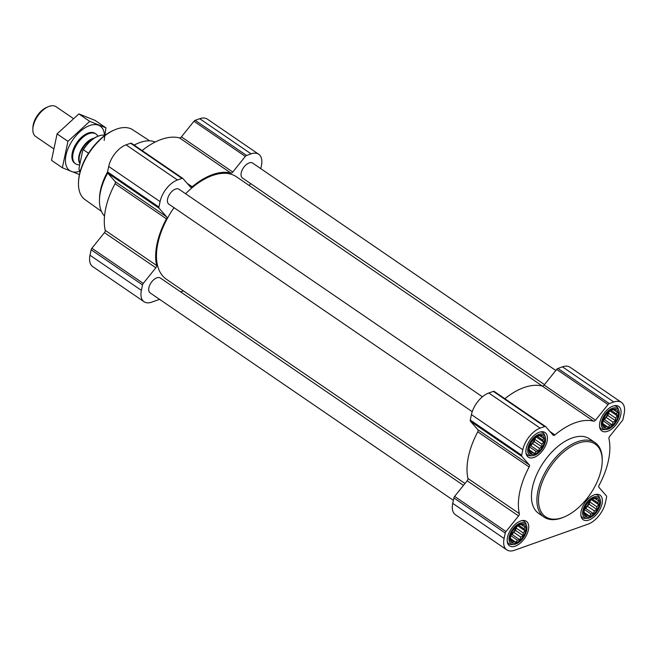 <?xml version="1.0" encoding="UTF-8"?>
<svg xmlns="http://www.w3.org/2000/svg" width="657" height="657" viewBox="0 0 657 657"><rect width="100%" height="100%" fill="white"/><g stroke="black" fill="none" stroke-linecap="round" stroke-linejoin="round"><path stroke-width="0.99" d="M602.617 421.416A10.947 6.012 124.4 0 0 612.447 425.342A10.947 6.012 124.4 0 0 615.823 409.311A10.947 6.012 124.4 0 0 602.617 421.416M602.896 422.55L602.773 421.145L604.678 416.39L608.037 412.21L611.946 409.738L615.354 409.615L615.469 411.019L617.35 411.89L616.422 413.959L617.399 415.955L615.56 418.049L615.494 420.71L613.112 422.196L612.135 424.882L609.745 425.284L608.226 427.362L606.354 426.492L604.818 427.485L603.84 425.49L602.822 425.202L602.896 422.55M528.984 447.565A10.947 6.012 124.4 0 0 538.814 451.49A10.947 6.012 124.4 0 0 542.189 435.46A10.947 6.012 124.4 0 0 528.984 447.565M529.255 448.698L529.14 447.294L531.045 442.539L534.404 438.359L538.313 435.878L541.721 435.763L541.836 437.168L543.717 438.038L542.789 440.108L543.766 442.095L541.926 444.198L541.861 446.85L539.479 448.345L538.502 451.031L536.112 451.433L534.593 453.511L532.72 452.64L531.184 453.626L530.207 451.638L529.189 451.351L529.255 448.698M510.275 536.309A10.947 6.012 124.4 0 0 520.106 540.235A10.947 6.012 124.4 0 0 523.489 524.204A10.947 6.012 124.4 0 0 510.275 536.309M510.555 537.442L510.44 536.038L512.345 531.283L515.704 527.103L519.605 524.623L523.013 524.508L523.136 525.912L525.017 526.783L524.089 528.852L525.066 530.848L523.227 532.942L523.153 535.603L520.779 537.089L519.802 539.775L517.412 540.177L515.893 542.255L514.012 541.384L512.485 542.37L511.507 540.383L510.489 540.095L510.555 537.442M583.909 510.169A10.947 6.012 124.4 0 0 593.739 514.094A10.947 6.012 124.4 0 0 597.123 498.055A10.947 6.012 124.4 0 0 583.909 510.169M584.188 511.294L584.073 509.889L585.978 505.134L589.337 500.963L593.238 498.482L596.646 498.367L596.77 499.772L598.65 500.642L597.722 502.712L598.699 504.699L596.86 506.802L596.786 509.454L594.413 510.949L593.435 513.634L591.045 514.037L589.526 516.115L587.645 515.236L586.118 516.23L585.141 514.234L584.122 513.955L584.188 511.294M159.577 299.354L151.71 302.146A19.743 10.841 -55.6 0 1 144.08 301.744A19.743 10.841 -55.6 0 1 141.378 290.361L142.528 284.908A2.258 1.24 -55.6 0 1 143.275 283.397L155.824 267.777A2.258 1.24 -55.6 0 0 156.596 265.485A63.187 34.69 -55.6 0 1 166.426 218.838A2.258 1.24 -55.6 0 0 166.574 216.761L159.109 208.253A2.258 1.24 -55.6 0 1 158.928 207.07L160.078 201.617A19.743 10.841 -55.6 0 1 177.456 179.993L181.973 178.392A2.258 1.24 -55.6 0 1 182.851 178.441A2.258 1.24 -55.6 0 1 182.975 178.556L190.448 187.064A2.258 1.24 -55.6 0 0 190.579 187.179A2.258 1.24 -55.6 0 0 192.181 186.785A63.187 34.69 -55.6 0 1 230.886 173.046A2.258 1.24 -55.6 0 0 232.775 172.035L245.324 156.415A2.258 1.24 -55.6 0 1 246.564 155.463L251.089 153.853A19.743 10.841 -55.6 0 1 258.718 154.255A19.743 10.841 -55.6 0 1 261.42 165.63L260.788 168.66M144.08 301.744L92.711 266.594A19.743 10.841 -55.6 0 1 90.001 255.22L91.151 249.767A2.258 1.24 -55.6 0 1 91.898 248.256L104.455 232.635L155.824 267.777M131.605 143.407A2.258 1.24 -55.6 0 0 131.474 143.292A2.258 1.24 -55.6 0 0 130.603 143.251L126.078 144.852A19.743 10.841 -55.6 0 0 108.709 166.476L107.559 171.92A2.258 1.24 -55.6 0 0 107.732 173.111L115.205 181.619A2.258 1.24 -55.6 0 1 115.049 183.697A63.187 34.69 -55.6 0 0 105.219 230.344A2.258 1.24 -55.6 0 1 104.455 232.635M142.117 150.568A63.187 34.69 -55.6 0 1 179.509 137.904L230.886 173.046M258.718 154.255L207.341 119.114A19.743 10.841 -55.6 0 0 199.712 118.712L195.186 120.313A2.258 1.24 -55.6 0 0 193.955 121.274L181.398 136.894A2.258 1.24 -55.6 0 1 179.509 137.904M250.67 183.615L249.167 185.488M183.418 290.887L180.626 291.88M544.472 384.6L242.474 178.006A9.026 4.952 -55.6 0 1 243.476 167.757A9.026 4.952 -55.6 0 1 252.666 163.1L555.814 370.482M453.371 500.33L150.133 292.891A9.026 4.952 -55.6 0 1 151.143 282.65A9.026 4.952 -55.6 0 1 160.333 277.993L463.481 485.375M472.235 411.701L168.841 204.146A9.026 4.952 -55.6 0 1 169.843 193.897A9.026 4.952 -55.6 0 1 179.032 189.249L482.427 396.795M464.984 483.503L166.361 279.217A62.062 34.074 -55.6 0 1 174.015 207.694M185.611 193.749A62.062 34.074 -55.6 0 1 236.438 176.774L542.378 386.061M504.1 538.502L505.249 533.049A2.258 1.24 -55.6 0 1 505.997 531.538L518.554 515.917A2.258 1.24 -55.6 0 0 519.317 513.626A63.187 34.69 -55.6 0 1 529.148 466.979A2.258 1.24 -55.6 0 0 529.304 464.901L521.839 456.393A2.258 1.24 -55.6 0 1 521.658 455.211L522.808 449.758A19.743 10.841 -55.6 0 1 540.177 428.134L544.702 426.533A2.258 1.24 -55.6 0 1 545.573 426.574A2.258 1.24 -55.6 0 1 545.704 426.689L553.178 435.205A2.258 1.24 -55.6 0 0 553.301 435.32A2.258 1.24 -55.6 0 0 554.91 434.926A63.187 34.69 -55.6 0 1 593.608 421.186A2.258 1.24 -55.6 0 0 595.497 420.176L608.053 404.556A2.258 1.24 -55.6 0 1 609.294 403.595L613.81 401.994A19.743 10.841 -55.6 0 1 621.44 402.396A19.743 10.841 -55.6 0 1 624.15 413.77L623 419.223A2.258 1.24 -55.6 0 1 622.253 420.735L609.696 436.355A2.258 1.24 -55.6 0 0 608.932 438.646A63.187 34.69 -55.6 0 1 599.102 485.293A2.258 1.24 -55.6 0 0 598.946 487.371L606.419 495.879A2.258 1.24 -55.6 0 1 606.6 497.07L605.45 502.523A19.743 10.841 -55.6 0 1 588.072 524.138L514.439 550.287A19.743 10.841 -55.6 0 1 506.81 549.884A19.743 10.841 -55.6 0 1 504.1 538.502L452.73 503.361L453.88 497.907A2.258 1.24 -55.6 0 1 454.628 496.396L467.184 480.768L518.554 515.917M494.335 391.547A2.258 1.24 -55.6 0 0 494.204 391.432A2.258 1.24 -55.6 0 0 493.333 391.383L488.808 392.993A19.743 10.841 -55.6 0 0 471.43 414.608L470.281 420.061A2.258 1.24 -55.6 0 0 470.461 421.252L477.935 429.76A2.258 1.24 -55.6 0 1 477.779 431.838A63.187 34.69 -55.6 0 0 467.948 478.485A2.258 1.24 -55.6 0 1 467.184 480.768M504.839 398.709A63.187 34.69 -55.6 0 1 542.239 386.045L593.608 421.186M621.44 402.396L570.071 367.247A19.743 10.841 -55.6 0 0 562.441 366.844L557.916 368.454A2.258 1.24 -55.6 0 0 556.676 369.406L544.127 385.035A2.258 1.24 -55.6 0 1 542.239 386.045M506.81 549.884L455.432 514.735A19.743 10.841 -55.6 0 1 452.73 503.361M507.508 537.295A14.897 8.18 124.4 0 0 509.553 545.877A14.897 8.18 124.4 0 0 524.705 538.198A14.897 8.18 124.4 0 0 526.372 521.288A14.897 8.18 124.4 0 0 515.671 523.966A14.897 8.18 124.4 0 0 507.508 537.295M526.208 448.55A14.897 8.18 124.4 0 0 528.253 457.132A14.897 8.18 124.4 0 0 543.413 449.454A14.897 8.18 124.4 0 0 545.072 432.544A14.897 8.18 124.4 0 0 534.371 435.221A14.897 8.18 124.4 0 0 526.208 448.55M599.841 422.402A14.897 8.18 124.4 0 0 601.886 430.984A14.897 8.18 124.4 0 0 617.046 423.305A14.897 8.18 124.4 0 0 618.705 406.396A14.897 8.18 124.4 0 0 608.004 409.073A14.897 8.18 124.4 0 0 599.841 422.402M581.141 511.146A14.897 8.18 124.4 0 0 583.186 519.728A14.897 8.18 124.4 0 0 598.338 512.058A14.897 8.18 124.4 0 0 600.005 495.148A14.897 8.18 124.4 0 0 589.304 497.825A14.897 8.18 124.4 0 0 581.141 511.146M544.095 517.116L538.641 513.388A45.136 24.777 -55.6 0 1 532.457 487.379A45.136 24.777 -55.6 0 1 557.193 446.998A45.136 24.777 -55.6 0 1 589.608 438.884L595.061 442.613A45.136 24.777 124.4 0 0 562.647 450.718A45.136 24.777 124.4 0 0 537.902 491.108A45.136 24.777 124.4 0 0 544.095 517.116A45.136 24.777 124.4 0 0 563.796 517.141L564.716 516.747A44.003 24.161 124.4 0 0 602.19 461.97A44.003 24.161 124.4 0 0 574.941 444.526A44.003 24.161 124.4 0 0 539.479 491.362A44.003 24.161 124.4 0 0 564.716 516.747M149.632 140.836L132.739 129.79A42.294 23.217 124.4 0 0 114.499 129.914L113.579 130.316A41.169 22.601 124.4 0 0 79.423 174.573A41.169 22.601 124.4 0 0 78.528 181.546L78.487 182.556A42.294 23.217 124.4 0 0 84.983 199.597L101.4 211.34M114.499 129.914A42.294 23.217 124.4 0 0 79.407 175.386A42.294 23.217 124.4 0 0 78.487 182.556M107.534 172.019A42.836 23.521 124.4 0 0 100.48 190.193A42.836 23.521 124.4 0 0 99.552 197.461L99.478 199.506A45.136 24.777 124.4 0 0 104.537 216.079M155.183 142.035A45.136 24.777 124.4 0 0 137.904 143.325L136.024 144.146A42.836 23.521 124.4 0 0 134.061 145.057M107.691 173.054A45.136 24.777 124.4 0 0 100.455 191.852A45.136 24.777 124.4 0 0 99.478 199.506M137.904 143.325A45.136 24.777 124.4 0 0 134.2 145.156M602.19 461.97L602.223 460.968A45.136 24.777 124.4 0 0 595.061 442.613M580.895 515.515A13.542 7.432 124.4 0 0 582.545 517.659A13.542 7.432 124.4 0 0 585.444 518.414L587.259 518.34A12.368 6.792 124.4 0 0 597.197 511.269A12.368 6.792 124.4 0 0 600.178 499.451A12.368 6.792 124.4 0 0 591.423 498.17A12.368 6.792 124.4 0 0 582.915 510.522A12.368 6.792 124.4 0 0 587.259 518.34M600.178 499.451L599.595 497.735A13.542 7.432 124.4 0 0 597.837 495.304A13.542 7.432 124.4 0 0 595.242 494.54M507.261 541.664A13.542 7.432 124.4 0 0 508.912 543.799A13.542 7.432 124.4 0 0 511.811 544.554L513.626 544.481A12.368 6.792 124.4 0 0 523.563 537.418A12.368 6.792 124.4 0 0 526.544 525.592A12.368 6.792 124.4 0 0 517.79 524.311A12.368 6.792 124.4 0 0 509.282 536.662A12.368 6.792 124.4 0 0 513.626 544.481M526.544 525.592L525.961 523.875A13.542 7.432 124.4 0 0 524.204 521.453A13.542 7.432 124.4 0 0 521.609 520.689M525.961 452.911A13.542 7.432 124.4 0 0 527.612 455.055A13.542 7.432 124.4 0 0 530.511 455.81L532.326 455.736A12.368 6.792 124.4 0 0 542.263 448.674A12.368 6.792 124.4 0 0 545.244 436.848A12.368 6.792 124.4 0 0 536.49 435.566A12.368 6.792 124.4 0 0 527.982 447.918A12.368 6.792 124.4 0 0 532.326 455.736M545.244 436.848L544.661 435.131A13.542 7.432 124.4 0 0 542.904 432.7A13.542 7.432 124.4 0 0 540.317 431.936M599.595 426.771A13.542 7.432 124.4 0 0 601.245 428.906A13.542 7.432 124.4 0 0 604.144 429.67L605.959 429.588A12.368 6.792 124.4 0 0 615.896 422.525A12.368 6.792 124.4 0 0 618.878 410.699A12.368 6.792 124.4 0 0 610.123 409.418A12.368 6.792 124.4 0 0 601.615 421.769A12.368 6.792 124.4 0 0 605.959 429.588M618.878 410.699L618.294 408.983A13.542 7.432 124.4 0 0 616.537 406.56A13.542 7.432 124.4 0 0 613.95 405.796M595.07 498.606L596.77 499.772M592.327 499.016L597.722 502.712M591.325 499.657L598.699 504.699M590.848 499.977L589.715 501.907L596.86 506.802M589.715 501.907L589.214 504.272L596.786 509.454M589.214 504.272L587.268 506.054L594.413 510.949M587.268 506.054L585.855 508.452L593.435 513.634M585.855 508.452L584.369 508.978M584.237 509.38L591.045 514.037M584.13 512.419L589.526 516.115M584.114 512.821L587.645 515.236M584.114 513.536L585.141 514.234M589.994 500.494A9.026 4.952 -55.6 0 1 584.558 508.452M521.436 524.746L523.136 525.912M518.693 525.165L524.089 528.852M517.691 525.797L525.066 530.848M517.215 526.126L516.082 528.056L523.227 532.942M516.082 528.056L515.581 530.421L523.153 535.603M515.581 530.421L513.634 532.203L520.779 537.089M513.634 532.203L512.222 534.593L519.802 539.775M512.222 534.593L510.735 535.118M510.604 535.521L517.412 540.177M510.497 538.559L515.893 542.255M510.481 538.97L514.012 541.384M510.481 539.684L511.507 540.383M516.361 526.635A9.026 4.952 -55.6 0 1 510.924 534.593M540.136 436.002L541.836 437.168M537.393 436.412L542.789 440.108M536.391 437.053L543.766 442.095M535.915 437.381L534.782 439.311L541.926 444.198M534.782 439.311L534.281 441.668L541.861 446.85M534.281 441.668L532.334 443.45L539.479 448.345M532.334 443.45L530.922 445.848L538.502 451.031M530.922 445.848L529.435 446.374M529.304 446.776L536.112 451.433M529.197 449.815L534.593 453.511M529.189 450.217L532.72 452.64M529.181 450.932L530.207 451.638M535.061 437.891A9.026 4.952 -55.6 0 1 529.624 445.848M613.769 409.853L615.469 411.019M611.026 410.272L616.422 413.959M610.024 410.904L617.399 415.955M609.548 411.233L608.415 413.163L615.56 418.049M608.415 413.163L607.914 415.528L615.494 420.71M607.914 415.528L605.968 417.31L613.112 422.196M605.968 417.31L604.555 419.7L612.135 424.882M604.555 419.7L603.069 420.234M602.937 420.628L609.745 425.284M602.83 423.675L608.226 427.362M602.822 424.077L606.354 426.492M602.814 424.792L603.84 425.49M608.694 411.75A9.026 4.952 -55.6 0 1 603.257 419.7M97.359 136.508A21.927 12.04 124.4 0 0 97.105 136.615A21.927 12.04 124.4 0 0 82.725 150.519L78.939 168.496L79.152 169.859A22.568 12.393 124.4 0 0 80.105 171.732M104.997 135.342A22.568 12.393 124.4 0 0 97.622 136.393A22.568 12.393 124.4 0 0 83.39 149.755L82.725 150.519M79.152 169.859L80.392 170.705M83.39 149.755L88.514 153.262M73.075 118.342L56.1 106.73A18.051 9.912 124.4 0 0 48.224 106.713L46.524 107.452A15.982 8.771 124.4 0 0 33.269 124.633A15.982 8.771 124.4 0 0 32.916 127.335L32.85 129.191A18.051 9.912 124.4 0 0 35.716 136.533L53.143 148.449M48.224 106.713A18.051 9.912 124.4 0 0 33.244 126.128A18.051 9.912 124.4 0 0 32.85 129.191M97.918 136.262L97.606 135.753A18.051 9.912 124.4 0 0 95.947 133.987A18.051 9.912 124.4 0 0 82.979 137.231A18.051 9.912 124.4 0 0 73.091 153.385A18.051 9.912 124.4 0 0 75.563 163.79A18.051 9.912 124.4 0 0 77.813 164.693L79.669 165.03M79.809 171.263A26.97 14.807 -55.6 0 1 66.078 154.855A26.97 14.807 -55.6 0 1 89.763 125.528A26.97 14.807 -55.6 0 1 104.455 135.235M75.177 163.494A18.051 9.912 -55.6 0 1 71.892 155.898A18.051 9.912 -55.6 0 1 87.266 133.428A18.051 9.912 -55.6 0 1 88.169 133.067A18.051 9.912 -55.6 0 1 95.536 133.732M104.167 140.434L105.949 127.828L89.73 121.348L67.942 141.321L62.366 167.765L78.585 174.236M67.942 141.321L57.077 133.888L78.865 113.916L95.084 120.395L105.949 127.828M62.366 167.765L51.509 160.333L57.077 133.888M89.73 121.348L78.865 113.916M91.151 249.767L142.528 284.908M90.001 255.22L141.378 290.361M91.898 248.256L143.275 283.397M105.219 230.344L156.596 265.485M115.049 183.697L166.426 218.838M115.205 181.619L166.574 216.761M107.732 173.111L159.109 208.253M107.559 171.92L158.928 207.07M108.709 166.476L160.078 201.617M126.078 144.852L177.456 179.993M130.603 143.251L181.973 178.392M187.237 183.41L192.181 186.785M181.398 136.894L232.775 172.035M193.955 121.274L245.324 156.415M195.186 120.313L246.564 155.463M199.712 118.712L251.089 153.853M453.88 497.907L505.249 533.049M454.628 496.396L505.997 531.538M467.948 478.485L519.317 513.626M477.779 431.838L529.148 466.979M477.935 429.76L529.304 464.901M470.461 421.252L521.839 456.393M470.281 420.061L521.658 455.211M471.43 414.608L522.808 449.758M488.808 392.993L540.177 428.134M493.333 391.383L544.702 426.533M549.966 431.55L554.91 434.926M544.127 385.035L595.497 420.176M556.676 369.406L608.053 404.556M557.916 368.454L609.294 403.595M562.441 366.844L613.81 401.994M94.345 138.069A15.784 8.664 124.4 0 0 78.98 155.758A15.784 8.664 124.4 0 0 79.949 163.7M93.097 138.89A15.686 8.615 124.4 0 0 79.448 156.005A15.686 8.615 124.4 0 0 80.031 163.306M131.474 143.292L182.851 178.441M494.204 391.432L545.573 426.574M581.133 516.689L582.545 517.659M596.425 494.343L597.837 495.304M507.5 542.838L508.912 543.799M522.791 520.484L524.204 521.453M526.208 454.086L527.612 455.055M541.491 431.739L542.904 432.7M599.841 427.945L601.245 428.906M615.124 405.591L616.537 406.56M97.105 136.615L97.622 136.393M74.758 163.24L75.563 163.79M95.15 133.437L95.947 133.987"/></g></svg>
